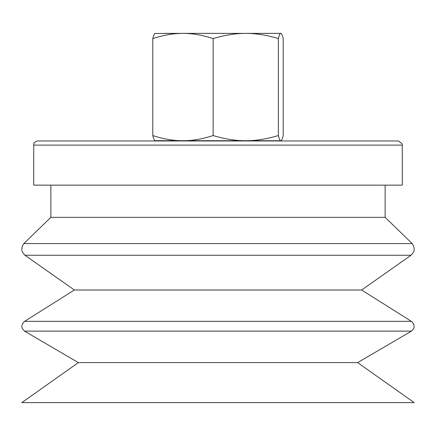 <?xml version="1.0" encoding="UTF-8"?>
<svg xmlns="http://www.w3.org/2000/svg" width="436" height="436" viewBox="0 0 436 436"><rect width="100%" height="100%" fill="white"/><g stroke="black" fill="none" stroke-linecap="round" stroke-linejoin="round"><path stroke-width="0.65" d="M398.651 140.97L37.349 140.97L398.651 140.97L402.161 143.875L402.286 145.112L33.714 145.112L33.725 144.501C33.703 145.161 33.191 142.152 37.349 140.97M385.135 185.137L385.135 217.346L50.865 217.346L50.865 185.137M385.135 217.346L412.183 243.593L23.817 243.593L50.865 217.346M411.044 255.267L24.956 255.267L74.371 290.011L361.629 290.011L411.044 255.267L413.426 252.33C413.47 252.406 415.726 248.64 412.183 243.593M361.629 290.011L411.393 321.343L24.607 321.343L74.371 290.011M411.497 331.12L24.503 331.12L78.366 362.616L357.634 362.616L411.497 331.12L413.633 328.575C413.71 328.755 415.584 324.913 411.393 321.343M357.634 362.616L414.2 402.613L21.8 402.613L78.366 362.616M407.48 402.613L28.52 402.613M402.286 145.112L402.286 185.137L33.714 185.137L33.714 145.112M163.952 33.387L272.048 33.387M154.927 33.458L182.973 33.387C173.648 33.349 163.587 35.076 152.785 38.57C153.652 35.076 154.458 33.349 155.211 33.387M245.762 33.387L280.789 33.387C280.043 33.349 279.236 35.076 278.37 38.57C266.707 35.076 255.834 33.349 245.762 33.387C235.691 33.349 224.823 35.076 213.155 38.57C202.359 35.076 192.292 33.349 182.973 33.387M280.931 140.741L245.762 140.741C255.834 140.779 266.707 139.051 278.37 135.558C279.236 139.051 280.043 140.779 280.789 140.741L280.789 140.741C281.542 140.779 282.348 139.051 283.215 135.558L283.215 38.57C282.348 35.076 281.542 33.349 280.789 33.387M152.785 38.57L152.785 135.558C163.587 139.051 173.648 140.779 182.973 140.741C192.292 140.779 202.359 139.051 213.155 135.558C224.823 139.051 235.691 140.779 245.762 140.741L154.927 140.665M213.155 38.57L213.155 135.558M155.211 140.741C154.458 140.779 153.652 139.051 152.785 135.558M278.37 38.57L278.37 135.558M24.956 255.267L22.574 252.33C22.53 252.406 20.274 248.64 23.817 243.593M24.503 331.12L22.367 328.575C22.291 328.755 20.416 324.913 24.607 321.343"/></g></svg>
